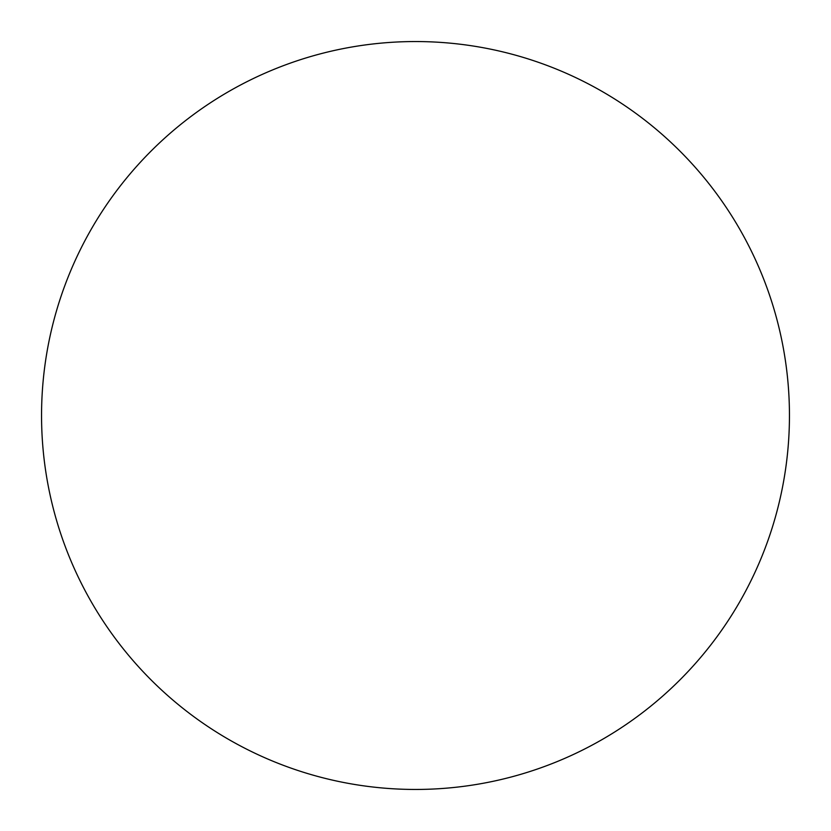 <?xml version="1.0" encoding="UTF-8"?>
<svg xmlns="http://www.w3.org/2000/svg" width="831" height="831" viewBox="0 0 831 831"><rect width="100%" height="100%" fill="white"/><g stroke="black" fill="none" stroke-linecap="round" stroke-linejoin="round"><path stroke-width="1.25" d="M789.45 415.5A373.95 373.95 0 0 0 228.525 91.649A373.95 373.95 0 0 0 228.525 739.351A373.95 373.95 0 0 0 789.45 415.5"/></g></svg>
